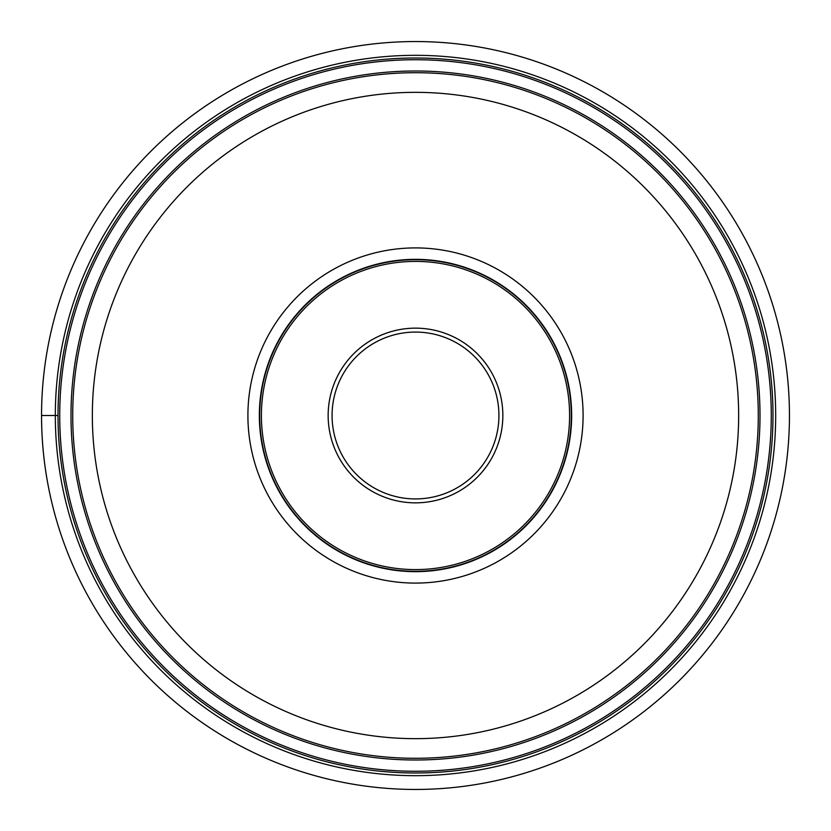<?xml version="1.0" encoding="UTF-8"?>
<svg xmlns="http://www.w3.org/2000/svg" width="831" height="831" viewBox="0 0 831 831"><rect width="100%" height="100%" fill="white"/><g stroke="black" fill="none" stroke-linecap="round" stroke-linejoin="round"><path stroke-width="1.25" d="M41.55 415.5A373.95 373.95 0 0 1 415.5 41.55A373.95 373.95 0 0 1 789.45 415.5A373.95 373.95 0 0 1 415.5 789.45A373.95 373.95 0 0 1 41.55 415.5A373.95 373.95 0 0 0 415.5 789.45A373.95 373.95 0 0 0 789.45 415.5A373.95 373.95 0 0 0 415.5 41.55A373.95 373.95 0 0 0 41.55 415.5L55.324 415.5A360.176 360.176 0 0 0 415.5 775.676A360.176 360.176 0 0 0 775.676 415.5A360.176 360.176 0 0 0 415.5 55.324A360.176 360.176 0 0 0 55.324 415.5L58.014 415.5A357.486 357.486 0 0 0 415.427 772.986A357.486 357.486 0 0 0 772.986 415.5A357.486 357.486 0 0 0 415.573 58.014A357.486 357.486 0 0 0 58.014 415.5A357.486 357.486 0 0 0 415.427 772.986A357.486 357.486 0 0 0 772.986 415.5A357.486 357.486 0 0 0 415.573 58.014A357.486 357.486 0 0 0 58.014 415.5M758.288 415.5A342.788 342.788 0 0 0 415.604 72.713A342.788 342.788 0 0 0 72.713 415.5A342.788 342.788 0 0 0 415.396 758.288A342.788 342.788 0 0 0 758.288 415.5A342.788 342.788 0 0 0 415.604 72.713A342.788 342.788 0 0 0 72.713 415.5A342.788 342.788 0 0 0 415.396 758.288A342.788 342.788 0 0 0 758.288 415.5M583.092 415.5A167.592 167.592 0 0 1 415.5 583.092A167.592 167.592 0 0 1 247.908 415.5A167.592 167.592 0 0 1 415.5 247.908A167.592 167.592 0 0 1 583.092 415.5M415.5 571.655A156.155 156.155 0 0 1 259.345 415.5A156.155 156.155 0 0 1 415.5 259.345A156.155 156.155 0 0 1 571.655 415.5A156.155 156.155 0 0 1 415.5 571.655M259.688 415.5A155.812 155.812 0 0 1 415.5 259.688A155.812 155.812 0 0 1 571.312 415.5A155.812 155.812 0 0 1 415.5 571.312A155.812 155.812 0 0 1 259.688 415.5M332.078 415.5A83.422 83.422 0 0 1 415.427 332.078A83.422 83.422 0 0 1 498.922 415.5A83.422 83.422 0 0 1 415.573 498.922A83.422 83.422 0 0 1 332.078 415.5M59.728 415.5A355.772 355.772 0 0 1 415.573 59.728A355.772 355.772 0 0 1 771.272 415.645A355.772 355.772 0 0 1 415.427 771.272A355.772 355.772 0 0 1 59.728 415.5M70.999 415.645A344.501 344.501 0 0 0 415.573 760.001A344.501 344.501 0 0 0 760.001 415.355A344.501 344.501 0 0 0 415.427 70.999A344.501 344.501 0 0 0 70.999 415.645M92.345 415.5A323.155 323.155 0 0 1 415.604 92.345A323.155 323.155 0 0 1 738.655 415.697A323.155 323.155 0 0 1 415.396 738.655A323.155 323.155 0 0 1 92.345 415.5M569.599 415.5A154.099 154.099 0 0 0 415.5 261.401A154.099 154.099 0 0 0 261.401 415.5A154.099 154.099 0 0 0 415.5 569.599A154.099 154.099 0 0 0 569.599 415.5M502.848 415.5A87.348 87.348 0 0 0 415.417 328.152A87.348 87.348 0 0 0 328.152 415.656A87.348 87.348 0 0 0 415.583 502.848A87.348 87.348 0 0 0 502.848 415.5"/></g></svg>
